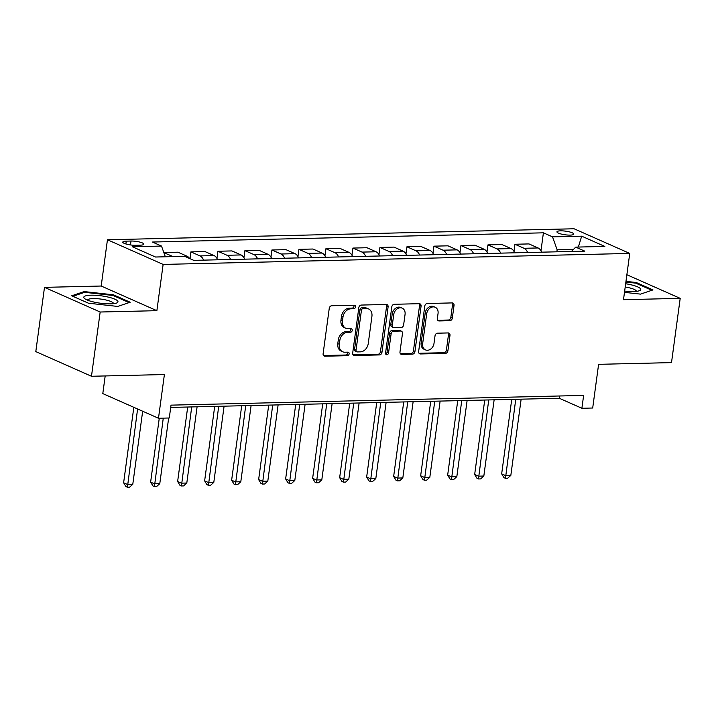 <?xml version="1.0" encoding="UTF-8"?>
<svg xmlns="http://www.w3.org/2000/svg" width="716" height="716" viewBox="0 0 716 716"><rect width="100%" height="100%" fill="white"/><g stroke="black" fill="none" stroke-linecap="round" stroke-linejoin="round"><path stroke-width="1.07" d="M355.494 306.958A1.826 1.432 113.9 0 0 354.25 305.222L331.714 305.75A2.604 2.05 113.9 0 0 329.253 308.327L323.113 353.74A2.604 2.05 113.9 0 0 324.178 356.067A2.604 2.05 113.9 0 0 324.894 356.21L347.421 355.682A1.826 1.432 113.9 0 0 347.904 352.147L344.987 352.218A8.341 6.542 113.9 0 1 342.704 351.771A8.341 6.542 113.9 0 1 339.295 344.298L339.805 340.521A8.341 6.542 113.9 0 1 347.681 332.287L350.598 332.215A1.826 1.432 113.9 0 0 351.073 328.689L348.155 328.751A8.341 6.542 113.9 0 1 345.873 328.304A8.341 6.542 113.9 0 1 342.463 320.84L342.973 317.054A8.341 6.542 113.9 0 1 350.849 308.82L353.767 308.757A1.826 1.432 113.9 0 0 355.494 306.958M345.873 328.304L344.369 327.642A8.341 6.542 113.9 0 1 340.959 320.177L341.469 316.391A8.341 6.542 113.9 0 1 349.345 308.157L352.263 308.086A1.826 1.432 113.9 0 0 353.829 305.231M323.525 355.539L345.918 355.011A1.826 1.432 113.9 0 0 347.484 352.156M342.704 351.771L341.192 351.1A8.341 6.542 113.9 0 1 337.791 343.635L338.301 339.849A8.341 6.542 113.9 0 1 346.177 331.615L349.095 331.553A1.826 1.432 113.9 0 0 350.661 328.698M560.547 230.838A8.494 1.826 7.7 0 0 556.941 231.832A8.494 1.826 7.7 0 0 561.353 234.078A8.494 1.826 7.7 0 0 570.178 235.108A8.494 1.826 7.7 0 0 573.784 234.114A8.494 1.826 7.7 0 0 569.372 231.868A8.494 1.826 7.7 0 0 560.547 230.838M449.863 320.696A2.604 2.05 113.9 0 0 452.324 318.128L454.042 305.383A2.604 2.05 113.9 0 0 452.977 303.056A2.604 2.05 113.9 0 0 452.261 302.913L427.246 303.503A2.604 2.05 113.9 0 0 424.785 306.072L418.645 351.484A2.604 2.05 113.9 0 0 419.71 353.82A2.604 2.05 113.9 0 0 420.417 353.955L445.442 353.373A2.604 2.05 113.9 0 0 447.903 350.795L449.988 335.41A2.604 2.05 113.9 0 0 448.923 333.074A2.604 2.05 113.9 0 0 448.207 332.931L437.494 333.191A2.604 2.05 113.9 0 0 435.033 335.759L434.003 343.394A6.972 5.468 113.9 0 1 425.51 349.9A6.972 5.468 113.9 0 1 422.655 343.662L426.7 313.76A6.972 5.468 113.9 0 1 435.194 307.254A6.972 5.468 113.9 0 1 438.049 313.501L437.369 318.477A2.604 2.05 113.9 0 0 438.434 320.813A2.604 2.05 113.9 0 0 439.15 320.956L449.863 320.696L448.35 320.034A2.604 2.05 113.9 0 0 450.82 317.457L452.539 304.721A2.604 2.05 113.9 0 0 452.136 302.922M100.168 312.015L156.876 310.681L101.198 286.024L44.49 287.358L100.168 312.015L91.478 376.267L164.394 374.549L158.487 418.242L169.28 417.992L171.026 405.14L583.63 395.42L581.893 408.272L592.696 408.013L598.603 364.328L671.51 362.609L680.2 298.357L626.867 274.729M156.876 310.681L163.132 264.419L629.749 253.428L623.493 299.691L680.2 298.357M388.099 306.94A2.604 2.05 113.9 0 0 387.034 304.604A2.604 2.05 113.9 0 0 386.318 304.47L361.294 305.061A2.604 2.05 113.9 0 0 358.832 307.629L352.693 353.042A2.604 2.05 113.9 0 0 353.758 355.369A2.604 2.05 113.9 0 0 354.474 355.512L379.498 354.921A2.604 2.05 113.9 0 0 381.959 352.353L388.099 306.94L386.595 306.278A2.604 2.05 113.9 0 0 386.184 304.47M394.265 304.282L419.29 303.691A2.604 2.05 113.9 0 1 420.006 303.835A2.604 2.05 113.9 0 1 421.071 306.162L414.931 351.574A2.604 2.05 113.9 0 1 412.47 354.143L401.765 354.402A2.604 2.05 113.9 0 1 401.05 354.259A2.604 2.05 113.9 0 1 399.984 351.923L402.473 333.513A2.604 2.05 113.9 0 0 401.408 331.177A2.604 2.05 113.9 0 0 400.692 331.034L393.585 331.204A2.604 2.05 113.9 0 0 391.124 333.772L388.537 352.952A1.826 1.432 113.9 0 1 385.566 353.015L391.804 306.851A2.604 2.05 113.9 0 1 394.265 304.282M91.478 376.267L35.8 351.61L44.49 287.358M135.601 245.275L140.354 245.158A8.234 1.772 7.7 0 0 143.844 244.201A8.234 1.772 7.7 0 0 139.566 242.026A8.234 1.772 7.7 0 0 131.019 241.032L126.267 241.14A8.234 1.772 7.7 0 0 122.776 242.106A8.234 1.772 7.7 0 0 127.054 244.281A8.234 1.772 7.7 0 0 135.601 245.275M163.132 264.419L107.445 239.762L574.071 228.771L629.749 253.428M540.983 250.779L543.408 232.825L152.401 242.035L161.503 246.062L132.344 246.751L155.515 257.017L184.683 256.328L193.785 260.364L584.793 251.155L575.691 247.118L571.457 251.468M543.408 232.825L552.519 236.853L581.678 236.173L604.85 246.429L575.691 247.118M105.189 375.945L102.8 393.585L158.487 418.242M101.198 286.024L107.445 239.762M170.712 407.422L559.321 398.275L581.893 408.272M573.453 249.419L557.146 249.803L556.869 251.808M559.635 395.984L559.321 398.275M161.503 246.062L165.342 256.784M163.883 252.703L173.012 256.552A10.624 6.176 88.7 0 1 173.111 256.605M189.597 258.512A10.624 6.176 88.7 0 0 187.055 256.221L177.944 252.193L163.901 252.524M189.991 258.682L190.904 251.889L200.015 255.916A10.624 6.176 88.7 0 1 203.595 260.132M217.637 259.801A10.624 6.176 88.7 0 0 214.057 255.585L204.946 251.558L190.904 251.889M216.939 258.404L217.915 251.253L227.017 255.281A10.624 6.176 88.7 0 1 230.597 259.496M244.639 259.165A10.624 6.176 88.7 0 0 241.059 254.95L231.948 250.922L217.915 251.253M243.95 257.769L244.917 250.618L254.019 254.645A10.624 6.176 88.7 0 1 257.599 258.861M271.641 258.53A10.624 6.176 88.7 0 0 268.061 254.314L258.959 250.287L244.917 250.618M270.952 257.134L271.919 249.982L281.021 254.01A10.624 6.176 88.7 0 1 284.61 258.225M298.644 257.894A10.624 6.176 88.7 0 0 295.064 253.679L285.961 249.651L271.919 249.982M297.954 256.498L298.921 249.347L308.023 253.375A10.624 6.176 88.7 0 1 311.612 257.59M325.655 257.259A10.624 6.176 88.7 0 0 322.066 253.043L312.964 249.016L298.921 249.347M324.957 255.863L325.923 248.703L335.025 252.739A10.624 6.176 88.7 0 1 338.614 256.955M352.657 256.623A10.624 6.176 88.7 0 0 349.068 252.408L339.966 248.38L325.923 248.703M351.959 255.227L352.925 248.067L362.036 252.104A10.624 6.176 88.7 0 1 365.616 256.319M379.659 255.988A10.624 6.176 88.7 0 0 376.07 251.772L366.968 247.736L352.925 248.067M378.961 254.592L379.928 247.432L389.039 251.468A10.624 6.176 88.7 0 1 392.619 255.684M406.661 255.352A10.624 6.176 88.7 0 0 403.081 251.137L393.97 247.101L379.928 247.432M405.963 253.956L406.93 246.796L416.041 250.833A10.624 6.176 88.7 0 1 419.621 255.039M433.663 254.708A10.624 6.176 88.7 0 0 430.083 250.502L420.972 246.465L406.93 246.796M432.974 253.321L433.941 246.161L443.043 250.197A10.624 6.176 88.7 0 1 446.623 254.404M460.665 254.073A10.624 6.176 88.7 0 0 457.085 249.866L447.983 245.83L433.941 246.161M459.976 252.685L460.943 245.525L470.045 249.562A10.624 6.176 88.7 0 1 473.625 253.768M487.668 253.437A10.624 6.176 88.7 0 0 484.088 249.231L474.985 245.194L460.943 245.525M486.978 252.05L487.945 244.89L497.047 248.926A10.624 6.176 88.7 0 1 500.636 253.133M514.679 252.802A10.624 6.176 88.7 0 0 511.09 248.595L501.988 244.559L487.945 244.89M513.981 251.414L514.947 244.254L524.049 248.291A10.624 6.176 88.7 0 1 527.638 252.497M541.681 252.166A10.624 6.176 88.7 0 0 538.092 247.96L528.99 243.923L514.947 244.254M557.146 249.803L552.519 236.853M581.678 236.173L578.358 247.056M117.719 306.439L130.187 302.233L113.414 294.804L84.184 291.582L71.716 295.789L88.489 303.217L117.719 306.439M624.486 292.361L640.507 294.124L652.965 289.917L636.202 282.498L625.972 281.37M84.058 292.522L84.184 291.582M113.307 295.61L113.414 294.804M636.085 283.294L636.202 282.498M353.104 354.841L377.994 354.259A2.604 2.05 113.9 0 0 380.456 351.681L386.595 306.278M363.155 308.533A1.826 1.432 113.9 0 0 361.428 310.332L356.04 350.196A1.826 1.432 113.9 0 0 357.284 351.923L360.363 351.851A8.341 6.542 113.9 0 0 368.239 343.617L371.917 316.374A8.341 6.542 113.9 0 0 368.516 308.909A8.341 6.542 113.9 0 0 366.225 308.462L363.155 308.533L361.643 307.871A1.826 1.432 113.9 0 0 359.924 309.67L361.428 310.332M356.783 351.825L355.279 351.162A1.826 1.432 113.9 0 1 354.536 349.524L359.924 309.67M368.516 308.909L367.004 308.238A8.341 6.542 113.9 0 0 364.721 307.791L366.225 308.462M361.643 307.871L364.721 307.791M400.387 353.731L410.966 353.48A2.604 2.05 113.9 0 0 413.427 350.903L419.567 305.499A2.604 2.05 113.9 0 0 419.164 303.691M401.408 331.177L399.904 330.506A2.604 2.05 113.9 0 0 399.188 330.371L392.082 330.541A2.604 2.05 113.9 0 0 389.62 333.11L387.034 352.281L388.537 352.952M385.691 354.017A1.826 1.432 113.9 0 0 387.034 352.281M405.059 314.396A6.972 5.468 113.9 0 0 402.204 308.157A6.972 5.468 113.9 0 0 393.71 314.664L392.287 325.198A2.604 2.05 113.9 0 0 393.353 327.534A2.604 2.05 113.9 0 0 394.069 327.668L401.166 327.507A2.604 2.05 113.9 0 0 403.627 324.93L405.059 314.396M402.204 308.157L400.7 307.495A6.972 5.468 113.9 0 0 392.207 314.002L393.71 314.664M393.353 327.534L391.849 326.863A2.604 2.05 113.9 0 1 390.784 324.536L392.207 314.002M437.78 320.285L448.35 320.034M435.194 307.254L433.69 306.591A6.972 5.468 113.9 0 0 425.197 313.098L426.7 313.76M425.51 349.9L424.006 349.229A6.972 5.468 113.9 0 1 421.151 342.991L425.197 313.098M419.048 353.292L443.938 352.702A2.604 2.05 113.9 0 0 446.399 350.133L448.476 334.739A2.604 2.05 113.9 0 0 448.073 332.94M133.82 407.323L123.626 482.763L127.385 484.428L132.782 484.302L142.663 411.235M137.588 408.988L127.421 487.229L125.918 486.567L123.626 482.763M132.782 484.302L129.587 487.184L127.421 487.229M159.265 418.225L150.629 482.128L154.388 483.792L159.784 483.667L168.663 418.001M163.266 418.135L154.432 486.594L152.92 485.931L150.629 482.128M159.784 483.667L156.589 486.549L154.432 486.594M187.699 407.028L177.631 481.492L181.39 483.157L186.795 483.032L197.097 406.804M191.7 406.93L181.434 485.958L179.931 485.296L177.631 481.492M186.795 483.032L183.591 485.913L181.434 485.958M214.702 406.393L204.633 480.857L208.392 482.521L213.798 482.396L224.099 406.169M218.702 406.294L208.437 485.323L206.933 484.66L204.633 480.857M213.798 482.396L210.594 485.278L208.437 485.323M241.704 405.757L231.635 480.221L235.394 481.886L240.8 481.761L251.101 405.533M245.704 405.659L235.439 484.687L233.935 484.025L231.635 480.221M240.8 481.761L237.596 484.634L235.439 484.687M108.152 297.077A17.265 3.714 7.7 0 0 89.249 295.278A17.265 3.714 7.7 0 0 84.882 298.787A17.265 3.714 7.7 0 0 93.608 301.982A17.265 3.714 7.7 0 0 116.502 303.065A17.265 3.714 7.7 0 0 108.152 297.077M113.504 303.682A13.067 2.81 7.7 0 0 113.513 303.62A13.067 2.81 7.7 0 0 106.066 300.013A13.067 2.81 7.7 0 0 87.612 300.12A13.067 2.81 7.7 0 0 87.612 300.183M72.871 296.299L84.631 292.334L112.958 295.448L129.095 302.6M624.656 291.081A17.265 3.714 7.7 0 0 633.445 291.546A17.265 3.714 7.7 0 0 639.29 290.75A17.265 3.714 7.7 0 0 625.65 283.751M636.291 291.367A13.067 2.81 7.7 0 0 636.3 291.305A13.067 2.81 7.7 0 0 625.211 286.991M625.873 282.05L635.745 283.142L651.882 290.284M268.706 405.122L258.637 479.586L262.405 481.25L267.802 481.125L278.112 404.898M272.707 405.023L262.441 484.052L260.937 483.39L258.637 479.586M267.802 481.125L264.598 483.998L262.441 484.052M295.708 404.477L285.639 478.95L289.407 480.615L294.804 480.49L305.114 404.263M299.709 404.388L289.443 483.416L287.939 482.754L285.639 478.95M294.804 480.49L291.609 483.363L289.443 483.416M322.71 403.842L312.641 478.315L316.409 479.98L321.806 479.854L332.117 403.627M326.711 403.752L316.445 482.781L314.942 482.11L312.641 478.315M321.806 479.854L318.611 482.727L316.445 482.781M349.721 403.206L339.653 477.67L343.411 479.344L348.808 479.21L359.119 402.992M353.722 403.117L343.447 482.145L341.944 481.474L339.653 477.67M348.808 479.21L345.613 482.092L343.447 482.145M376.723 402.571L366.655 477.035L370.414 478.709L375.819 478.574L386.121 402.356M380.724 402.481L370.458 481.51L368.946 480.839L366.655 477.035M375.819 478.574L372.615 481.456L370.458 481.51M403.726 401.936L393.657 476.4L397.416 478.073L402.822 477.939L413.123 401.712M407.726 401.846L397.461 480.875L395.957 480.203L393.657 476.4M402.822 477.939L399.618 480.821L397.461 480.875M430.728 401.3L420.659 475.764L424.418 477.429L429.824 477.303L440.125 401.076M434.728 401.211L424.463 480.239L422.959 479.568L420.659 475.764M429.824 477.303L426.62 480.185L424.463 480.239M457.73 400.665L447.661 475.129L451.429 476.793L456.826 476.668L467.127 400.441M461.731 400.575L451.465 479.604L449.961 478.932L447.661 475.129M456.826 476.668L453.622 479.55L451.465 479.604M484.732 400.029L474.663 474.493L478.431 476.158L483.828 476.033L494.138 399.805M488.733 399.931L478.467 478.959L476.963 478.297L474.663 474.493M483.828 476.033L480.624 478.915L478.467 478.959M511.734 399.394L501.665 473.858L505.433 475.522L510.83 475.397L521.141 399.17M515.735 399.295L505.469 478.324L503.966 477.662L501.665 473.858M510.83 475.397L507.635 478.279L505.469 478.324M187.055 256.221L173.012 256.552M214.057 255.585L200.015 255.916M241.059 254.95L227.017 255.281M268.061 254.314L254.019 254.645M295.064 253.679L281.021 254.01M322.066 253.043L308.023 253.375M349.068 252.408L335.025 252.739M376.07 251.772L362.036 252.104M403.081 251.137L389.039 251.468M430.083 250.502L416.041 250.833M457.085 249.866L443.043 250.197M484.088 249.231L470.045 249.562M511.09 248.595L497.047 248.926M538.092 247.96L524.049 248.291M125.891 243.959L126.267 241.14M130.491 244.935L131.019 241.032M349.345 308.157L350.849 308.82M341.469 316.391L342.973 317.054M340.959 320.177L342.463 320.84M349.095 331.553L350.598 332.215M346.177 331.615L347.681 332.287M338.301 339.849L339.805 340.521M337.791 343.635L339.295 344.298M345.918 355.011L347.421 355.682M323.596 355.637L324.894 356.21M352.263 308.086L353.767 308.757M380.456 351.681L381.959 352.353M377.994 354.259L379.498 354.921M353.176 354.939L354.474 355.512M354.536 349.524L356.04 350.196M419.567 305.499L421.071 306.162M413.427 350.903L414.931 351.574M410.966 353.48L412.47 354.143M400.459 353.82L401.765 354.402M399.188 330.371L400.692 331.034M392.082 330.541L393.585 331.204M389.62 333.11L391.124 333.772M390.784 324.536L392.287 325.198M437.852 320.374L439.15 320.956M421.151 342.991L422.655 343.662M448.476 334.739L449.988 335.41M446.399 350.133L447.903 350.795M443.938 352.702L445.442 353.373M419.12 353.382L420.417 353.955M452.539 304.721L454.042 305.383M450.82 317.457L452.324 318.128"/></g></svg>
